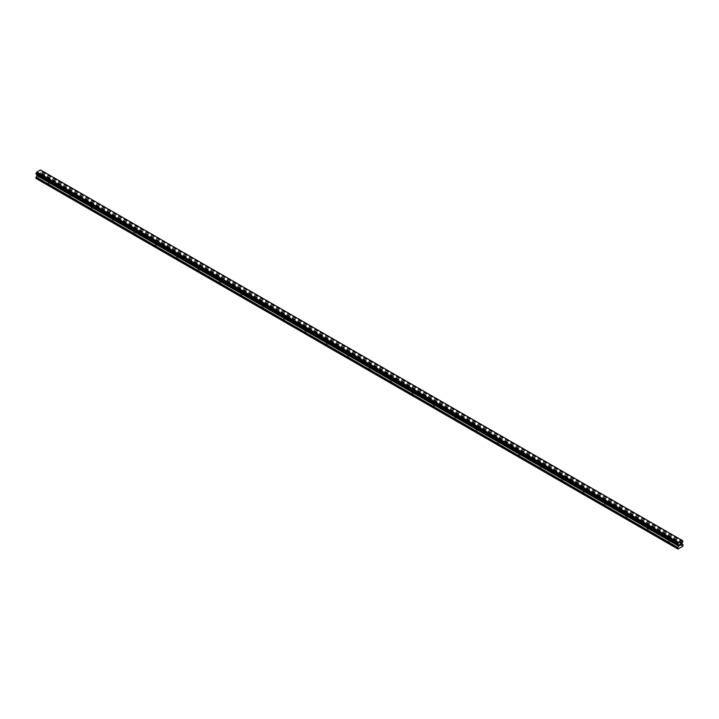 <?xml version="1.0" encoding="UTF-8"?>
<svg xmlns="http://www.w3.org/2000/svg" width="719" height="719" viewBox="0 0 719 719"><rect width="100%" height="100%" fill="white"/><g stroke="black" fill="none" stroke-linecap="round" stroke-linejoin="round"><path stroke-width="0.54" stroke-dasharray="3.6 2.7" d="M668.931 538.297A1.061 0.611 180 0 1 670.432 537.435A1.061 0.611 180 0 1 668.931 538.297M670.432 541.056A1.061 0.611 0 0 0 668.931 541.919A1.061 0.611 0 0 0 670.432 541.056M647.54 525.949A1.061 0.611 180 0 1 649.041 525.086A1.061 0.611 180 0 1 647.54 525.949M649.041 528.708A1.061 0.611 0 0 0 647.54 529.57A1.061 0.611 0 0 0 649.041 528.708M626.15 513.6A1.061 0.611 180 0 1 627.642 512.737A1.061 0.611 180 0 1 626.15 513.6M627.642 516.359A1.061 0.611 0 0 0 626.15 517.222A1.061 0.611 0 0 0 627.642 516.359M604.76 501.251A1.061 0.611 180 0 1 606.252 500.379A1.061 0.611 180 0 1 604.76 501.251M606.252 504.001A1.061 0.611 0 0 0 604.76 504.873A1.061 0.611 0 0 0 606.252 504.001M583.361 488.893A1.061 0.611 180 0 1 584.862 488.03A1.061 0.611 180 0 1 583.361 488.893M584.862 491.652A1.061 0.611 0 0 0 583.361 492.515A1.061 0.611 0 0 0 584.862 491.652M561.97 476.544A1.061 0.611 180 0 1 563.471 475.681A1.061 0.611 180 0 1 561.97 476.544M563.471 479.303A1.061 0.611 0 0 0 561.97 480.166A1.061 0.611 0 0 0 563.471 479.303M540.58 464.195A1.061 0.611 180 0 1 542.081 463.333A1.061 0.611 180 0 1 540.58 464.195M542.081 466.955A1.061 0.611 0 0 0 540.58 467.817A1.061 0.611 0 0 0 542.081 466.955M519.19 451.847A1.061 0.611 180 0 1 520.691 450.984A1.061 0.611 180 0 1 519.19 451.847M520.691 454.606A1.061 0.611 0 0 0 519.19 455.469A1.061 0.611 0 0 0 520.691 454.606M497.8 439.498A1.061 0.611 180 0 1 499.292 438.626A1.061 0.611 180 0 1 497.8 439.498M499.292 442.257A1.061 0.611 0 0 0 497.8 443.12A1.061 0.611 0 0 0 499.292 442.257M476.409 427.14A1.061 0.611 180 0 1 477.901 426.277A1.061 0.611 180 0 1 476.409 427.14M477.901 429.899A1.061 0.611 0 0 0 476.409 430.771A1.061 0.611 0 0 0 477.901 429.899M455.01 414.791A1.061 0.611 180 0 1 456.511 413.928A1.061 0.611 180 0 1 455.01 414.791M456.511 417.55A1.061 0.611 0 0 0 455.01 418.413A1.061 0.611 0 0 0 456.511 417.55M433.62 402.442A1.061 0.611 180 0 1 435.121 401.579A1.061 0.611 180 0 1 433.62 402.442M435.121 405.201A1.061 0.611 0 0 0 433.62 406.064A1.061 0.611 0 0 0 435.121 405.201M412.23 390.093A1.061 0.611 180 0 1 413.731 389.231A1.061 0.611 180 0 1 412.23 390.093M413.731 392.853A1.061 0.611 0 0 0 412.23 393.715A1.061 0.611 0 0 0 413.731 392.853M390.839 377.745A1.061 0.611 180 0 1 392.34 376.882A1.061 0.611 180 0 1 390.839 377.745M392.34 380.504A1.061 0.611 0 0 0 390.839 381.367A1.061 0.611 0 0 0 392.34 380.504M369.449 365.396A1.061 0.611 180 0 1 370.941 364.524A1.061 0.611 180 0 1 369.449 365.396M370.941 368.146A1.061 0.611 0 0 0 369.449 369.018A1.061 0.611 0 0 0 370.941 368.146M348.059 353.038A1.061 0.611 180 0 1 349.551 352.175A1.061 0.611 180 0 1 348.059 353.038M349.551 355.797A1.061 0.611 0 0 0 348.059 356.669A1.061 0.611 0 0 0 349.551 355.797M326.66 340.689A1.061 0.611 180 0 1 328.161 339.826A1.061 0.611 180 0 1 326.66 340.689M328.161 343.448A1.061 0.611 0 0 0 326.66 344.311A1.061 0.611 0 0 0 328.161 343.448M305.269 328.34A1.061 0.611 180 0 1 306.77 327.478A1.061 0.611 180 0 1 305.269 328.34M306.77 331.099A1.061 0.611 0 0 0 305.269 331.962A1.061 0.611 0 0 0 306.77 331.099M283.879 315.992A1.061 0.611 180 0 1 285.38 315.129A1.061 0.611 180 0 1 283.879 315.992M285.38 318.751A1.061 0.611 0 0 0 283.879 319.613A1.061 0.611 0 0 0 285.38 318.751M262.489 303.643A1.061 0.611 180 0 1 263.99 302.78A1.061 0.611 180 0 1 262.489 303.643M263.99 306.402A1.061 0.611 0 0 0 262.489 307.265A1.061 0.611 0 0 0 263.99 306.402M241.099 291.294A1.061 0.611 180 0 1 242.591 290.422A1.061 0.611 180 0 1 241.099 291.294M242.591 294.044A1.061 0.611 0 0 0 241.099 294.916A1.061 0.611 0 0 0 242.591 294.044M219.708 278.936A1.061 0.611 180 0 1 221.2 278.073A1.061 0.611 180 0 1 219.708 278.936M221.2 281.695A1.061 0.611 0 0 0 219.708 282.558A1.061 0.611 0 0 0 221.2 281.695M198.309 266.587A1.061 0.611 180 0 1 199.81 265.724A1.061 0.611 180 0 1 198.309 266.587M199.81 269.346A1.061 0.611 0 0 0 198.309 270.209A1.061 0.611 0 0 0 199.81 269.346M176.919 254.238A1.061 0.611 180 0 1 178.42 253.376A1.061 0.611 180 0 1 176.919 254.238M178.42 256.998A1.061 0.611 0 0 0 176.919 257.86A1.061 0.611 0 0 0 178.42 256.998M155.529 241.89A1.061 0.611 180 0 1 157.03 241.027A1.061 0.611 180 0 1 155.529 241.89M157.03 244.649A1.061 0.611 0 0 0 155.529 245.512A1.061 0.611 0 0 0 157.03 244.649M134.138 229.541A1.061 0.611 180 0 1 135.639 228.669A1.061 0.611 180 0 1 134.138 229.541M135.639 232.3A1.061 0.611 0 0 0 134.138 233.163A1.061 0.611 0 0 0 135.639 232.3M112.748 217.183A1.061 0.611 180 0 1 114.24 216.32A1.061 0.611 180 0 1 112.748 217.183M114.24 219.942A1.061 0.611 0 0 0 112.748 220.814A1.061 0.611 0 0 0 114.24 219.942M91.358 204.834A1.061 0.611 180 0 1 92.85 203.971A1.061 0.611 180 0 1 91.358 204.834M92.85 207.593A1.061 0.611 0 0 0 91.358 208.456A1.061 0.611 0 0 0 92.85 207.593M69.959 192.485A1.061 0.611 180 0 1 71.46 191.622A1.061 0.611 180 0 1 69.959 192.485M71.46 195.244A1.061 0.611 0 0 0 69.959 196.107A1.061 0.611 0 0 0 71.46 195.244M48.568 180.136A1.061 0.611 180 0 1 50.069 179.274A1.061 0.611 180 0 1 48.568 180.136M50.069 182.896A1.061 0.611 0 0 0 48.568 183.758A1.061 0.611 0 0 0 50.069 182.896M680.201 544.076L679.59 545.631M680.614 544.139L681.172 543.627M681.154 543.762L680.56 545.083M39.338 173.126L38.799 173.441L39.338 173.126M39.338 173.692L39.338 174.178L39.338 173.692M39.338 174.178L38.799 174.492L39.338 174.178M38.799 174.573L39.41 173.009L38.799 174.573M38.071 173.782L38.053 175.005L38.053 173.791M38.053 175.005L38.125 173.908L38.053 175.005M35.95 178.411L41.046 175.751L41.298 174.277L40.363 173.567L40.507 172.335A0.809 0.467 -60 0 1 40.938 171.535L40.938 170.259A0.809 0.467 -60 0 1 40.507 169.963M678.502 545.137L36.813 174.663M677.711 544.49L36.04 174.025M40.435 169.945L682.187 540.454M683.05 545.829L41.298 175.319M682.798 546.26L41.046 175.751M682.942 544.553L41.19 174.043M682.115 544.076L40.363 173.567L682.115 544.076M682.187 543.079L40.435 172.569M682.259 542.845L40.507 172.335M677.954 549.064L36.202 178.555M683.05 544.786L41.298 174.277M682.079 543.986L40.327 173.468M682.079 543.339L40.327 172.83M682.115 543.205L40.363 172.686M682.682 542.045L40.938 171.535M682.789 541.856L41.037 171.347M682.798 541.793L41.055 171.284M682.897 541.623L41.145 171.113M682.96 541.56L41.208 171.05M683.05 541.353L41.298 170.843M683.05 541.039L41.298 170.529M41.046 170.376L682.798 540.886L41.199 170.43M682.807 540.895L41.145 170.439M41.253 170.439L682.789 540.823L41.037 170.322M682.268 540.526L40.938 170.259M677.855 544.526L36.103 174.016M677.837 544.535L36.202 174.088M677.774 544.544L36.318 174.196M678.565 545.173L36.885 174.699M668.625 537.866L668.625 541.488M647.226 525.517L647.226 529.139M625.836 513.168L625.836 516.79M604.445 500.81L604.445 504.441M583.055 488.462L583.055 492.084M561.665 476.113L561.665 479.735M540.275 463.764L540.275 467.386M518.875 451.415L518.875 455.037M497.485 439.066L497.485 442.688M476.095 426.709L476.095 430.33M454.705 414.36L454.705 417.982M433.314 402.011L433.314 405.633M411.924 389.662L411.924 393.284M390.525 377.313L390.525 380.935M369.135 364.955L369.135 368.586M347.744 352.607L347.744 356.229M326.354 340.258L326.354 343.88M304.964 327.909L304.964 331.531M283.574 315.56L283.574 319.182M262.174 303.211L262.174 306.833M240.784 290.853L240.784 294.484M219.394 278.505L219.394 282.127M198.004 266.156L198.004 269.778M176.613 253.807L176.613 257.429M155.223 241.458L155.223 245.08M133.824 229.109L133.824 232.731M112.434 216.752L112.434 220.374M91.043 204.403L91.043 208.025M69.653 192.054L69.653 195.676M48.263 179.705L48.263 183.327M50.375 179.705L50.375 183.327M71.774 192.054L71.774 195.676M93.164 204.403L93.164 208.025M114.555 216.752L114.555 220.374M135.945 229.109L135.945 232.731M157.335 241.458L157.335 245.08M178.725 253.807L178.725 257.429M200.125 266.156L200.125 269.778M221.515 278.505L221.515 282.127M242.905 290.853L242.905 294.484M264.295 303.211L264.295 306.833M285.686 315.56L285.686 319.182M307.076 327.909L307.076 331.531M328.475 340.258L328.475 343.88M349.865 352.607L349.865 356.229M371.256 364.955L371.256 368.586M392.646 377.313L392.646 380.935M414.036 389.662L414.036 393.284M435.426 402.011L435.426 405.633M456.826 414.36L456.826 417.982M478.216 426.709L478.216 430.33M499.606 439.066L499.606 442.688M520.996 451.415L520.996 455.037M542.387 463.764L542.387 467.386M563.777 476.113L563.777 479.735M585.176 488.462L585.176 492.084M606.566 500.81L606.566 504.441M627.957 513.168L627.957 516.79M649.347 525.517L649.347 529.139M670.737 537.866L670.737 541.488M682.843 540.949L41.091 170.43M682.259 540.49L41.001 170.259M682.421 540.751L40.668 170.241M677.909 544.535L36.157 174.025M678.332 544.732L36.579 174.214"/><path stroke-width="1.08" d="M679.662 544.463L680.201 544.157L679.662 544.463M679.662 545.029L679.662 545.514L679.662 545.029M679.662 545.514L680.201 545.2L679.662 545.514M679.59 545.631L680.201 544.076M680.614 544.139L681.172 543.627M681.028 544.292L680.704 544.912L681.028 544.292M680.704 544.912L681.279 544.58L680.704 544.912M681.279 544.66L680.56 545.083L681.154 543.762M680.551 545.074L681.27 544.66M678.637 546.089L678.493 545.011A0.809 0.467 -60 0 0 678.062 544.714L678.062 543.438A0.809 0.467 -60 0 0 678.493 542.647L682.241 540.463A0.809 0.467 -60 0 0 682.682 540.769L682.682 542.045A0.809 0.467 -60 0 0 682.259 542.845L682.115 544.076L683.05 544.786L682.798 546.26L677.954 549.064L677.702 547.869L678.637 546.089L36.885 175.58L35.95 178.411L677.702 548.921M40.489 169.954L682.259 540.472L40.507 169.963L36.741 172.138A0.809 0.467 -60 0 1 36.318 172.928L35.995 174.016L677.711 544.49M36.903 174.726L36.885 175.58M678.493 545.011L36.741 174.501A0.809 0.467 -60 0 1 36.741 174.501L678.502 545.137M36.822 172.012L678.574 542.53L36.813 172.039M682.178 540.445L40.426 169.936M678.493 542.647L36.741 172.138M678.062 543.438L36.318 172.928M677.963 543.627L36.211 173.108M677.954 543.69L36.202 173.171M677.855 543.87L36.103 173.351M677.801 543.915L36.049 173.405M677.702 544.13L35.95 173.612M677.702 544.436L35.95 173.926M678.673 545.308L36.921 174.789M678.673 545.946L36.921 175.436M677.81 547.519L36.058 177.009M677.702 547.869L35.95 177.359M682.753 540.778L682.259 540.49M677.747 544.535L35.995 174.016M677.999 544.705L36.247 174.196M678.529 545.164L36.777 174.654"/></g></svg>

